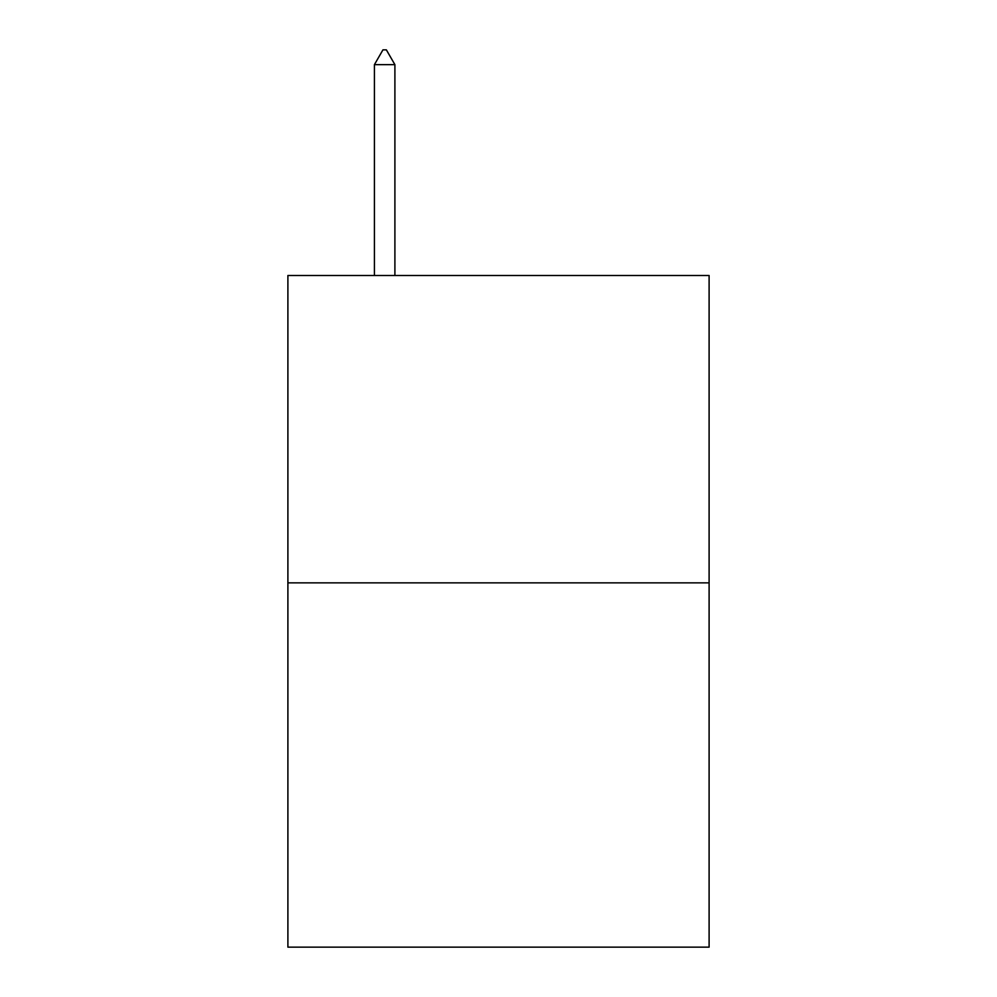 <?xml version="1.0" encoding="UTF-8"?>
<svg xmlns="http://www.w3.org/2000/svg" width="997" height="997" viewBox="0 0 997 997"><rect width="100%" height="100%" fill="white"/><g stroke="black" fill="none" stroke-linecap="round" stroke-linejoin="round"><path stroke-width="1.5" d="M709.104 582.859L709.104 275.484L287.896 275.484L287.896 947.15L709.104 947.15L709.104 582.859L287.896 582.859M394.899 64.655L386.362 49.85L382.948 49.85L374.411 64.655L394.899 64.655L394.899 275.484M374.411 64.655L374.411 275.484"/></g></svg>
